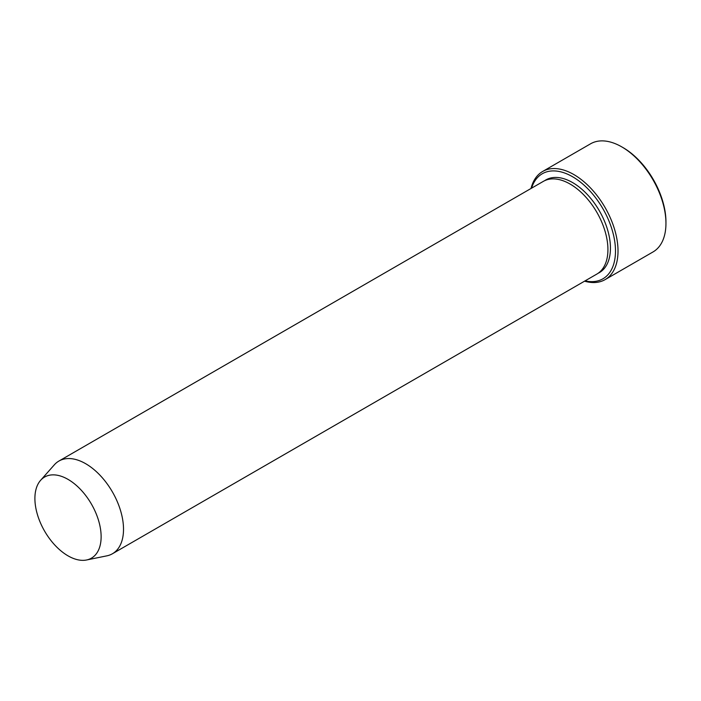<?xml version="1.0" encoding="UTF-8"?>
<svg xmlns="http://www.w3.org/2000/svg" width="701" height="701" viewBox="0 0 701 701"><rect width="100%" height="100%" fill="white"/><g stroke="black" fill="none" stroke-linecap="round" stroke-linejoin="round"><path stroke-width="1.05" d="M585.09 280.864A60.654 35.024 -120 0 0 602.93 208.767A60.654 35.024 -120 0 0 531.568 188.166M68.015 479.37A46.827 27.032 60 0 1 99.673 524.672A46.827 27.032 60 0 1 86.565 559.985A46.827 27.032 60 0 1 44.601 531.121A46.827 27.032 60 0 1 40.588 480.343A46.827 27.032 60 0 1 68.015 479.37M40.588 480.343L54.328 464.824A53.521 30.897 60 0 1 58.91 461.056A53.521 30.897 60 0 1 85.671 463.703A53.521 30.897 60 0 1 120.633 510.871A53.521 30.897 60 0 1 112.432 553.755A53.521 30.897 60 0 1 106.876 555.84L86.565 559.985M58.91 461.056L543.319 181.384A53.521 30.897 60 0 1 570.079 184.039A53.521 30.897 60 0 1 605.042 231.199A53.521 30.897 60 0 1 596.84 274.082L112.432 553.755M584.538 281.18A62.442 36.049 -120 0 0 605.086 279.629A62.442 36.049 -120 0 0 614.654 229.595A62.442 36.049 -120 0 0 573.865 174.567A62.442 36.049 -120 0 0 542.644 171.473A62.442 36.049 -120 0 0 531.025 188.481M542.644 171.473L590.575 143.801A62.442 36.049 60 0 1 621.796 146.895L621.796 146.895A62.442 36.049 60 0 1 665.95 223.365A62.442 36.049 60 0 1 653.017 251.948L605.086 279.629M623.058 147.622L621.796 146.895L623.058 147.622A60.654 35.024 60 0 1 665.95 221.91L665.95 223.365M544.607 180.709A53.521 30.897 60 0 1 572.603 182.584A53.521 30.897 60 0 1 607.898 230.892A53.521 30.897 60 0 1 598.067 273.302"/></g></svg>
